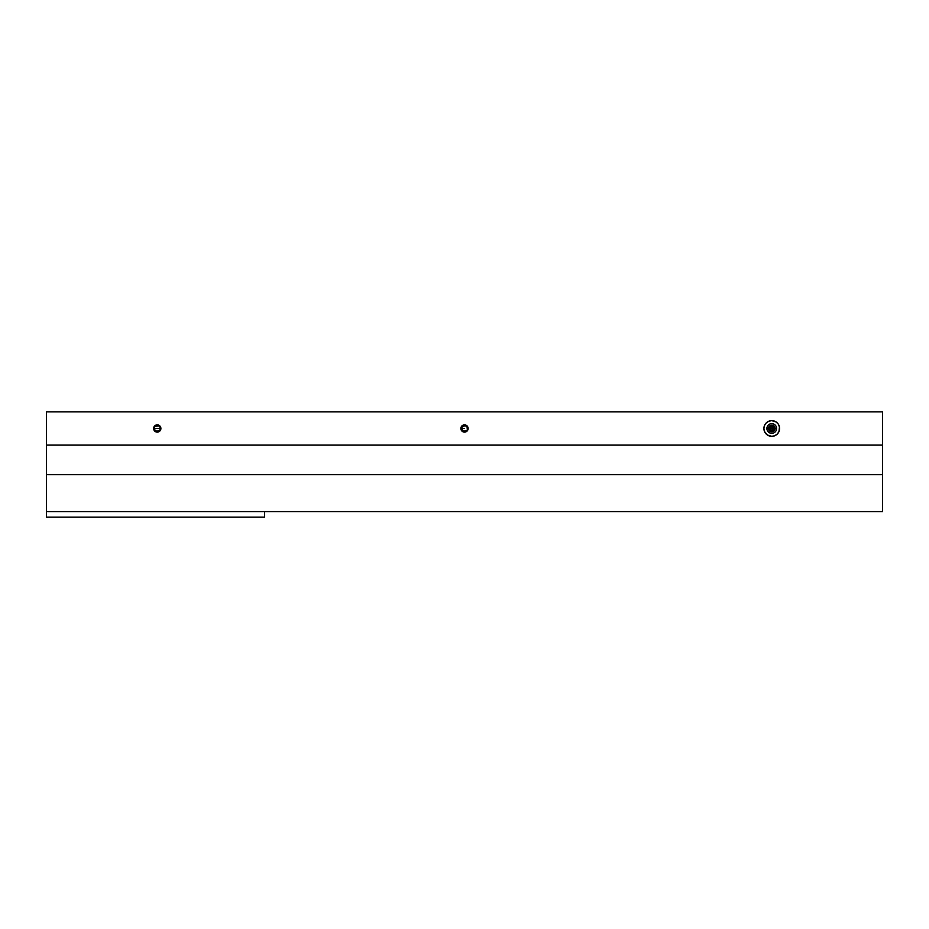 <?xml version="1.0" encoding="UTF-8"?>
<svg xmlns="http://www.w3.org/2000/svg" width="929" height="929" viewBox="0 0 929 929"><rect width="100%" height="100%" fill="white"/><g stroke="black" fill="none" stroke-linecap="round" stroke-linejoin="round"><path stroke-width="1.39" d="M464.128 425.459A3.054 3.054 0 0 0 464.001 425.482L463.002 425.83M461.818 427.026L461.446 428.397M771.744 428.49L773.567 428.49L771.744 428.49M460.865 428.49A3.635 3.635 0 0 1 464.5 424.855A3.635 3.635 0 0 1 468.135 428.49L467.066 425.923L464.5 424.855L461.934 425.923L460.865 428.49L461.934 431.056L464.5 432.124L467.066 431.056L468.135 428.49A3.635 3.635 0 0 1 464.5 432.124A3.635 3.635 0 0 1 460.865 428.49L461.33 426.713M465.092 425.494L462.805 425.946L466.184 425.946L465.092 425.494A3.054 3.054 0 0 0 461.446 428.49A3.054 3.054 0 0 1 464.5 425.436A3.054 3.054 0 0 1 467.554 428.49A3.054 3.054 0 0 0 466.195 425.946L466.625 426.306M464.5 428.49L461.446 428.49L464.5 428.49M461.829 427.003A3.054 3.054 0 0 0 461.446 428.466L461.446 428.49A3.054 3.054 0 0 0 465.092 431.486L466.195 431.033L462.816 431.033L465.092 431.486A3.054 3.054 0 0 1 462.932 431.114M466.277 430.975L466.195 431.033A3.054 3.054 0 0 0 467.322 429.662L467.043 426.794L467.554 428.49A3.054 3.054 0 0 1 464.5 431.544A3.054 3.054 0 0 1 461.446 428.49L461.957 430.185L461.446 428.49L462.305 426.365M153.889 429.883L153.622 428.49A3.635 3.635 0 0 1 157.256 424.855A3.635 3.635 0 0 1 160.891 428.49L159.823 425.923L157.256 424.855L154.678 425.923L153.622 428.49L154.678 431.056L157.256 432.124L159.823 431.056L160.891 428.49A3.635 3.635 0 0 1 157.256 432.124A3.635 3.635 0 0 1 153.622 428.49L153.889 427.096M154.69 430.162L154.202 428.49L160.311 428.49L159.788 426.794L160.311 428.49A3.054 3.054 0 0 0 154.435 427.317L154.202 428.49A3.054 3.054 0 0 1 157.256 425.436A3.054 3.054 0 0 1 160.311 428.49L154.202 428.49L154.69 426.817M155.12 426.306L158.929 425.935M555.681 411.872L561.79 411.872L555.681 411.872M46.45 445.107L46.45 411.872L882.55 411.872L882.55 445.107L46.45 445.107L882.55 445.107L46.45 445.107L46.45 411.872L882.55 411.872L882.55 474.661L46.45 474.661L46.45 445.107L882.55 445.107L882.55 511.589L46.45 511.589L46.45 474.661L882.55 474.661L882.55 511.589L46.45 511.589L46.45 445.107M460.935 427.781L461.481 426.469M462.479 425.47L463.106 425.134M466.521 431.509L465.893 431.846M465.208 432.055L463.792 432.055M463.106 431.846L461.934 431.056M461.481 430.51L460.935 429.198M155.236 425.47L158.638 425.134M160.276 426.469L160.891 428.49M160.822 429.198L160.276 430.51M157.965 432.055L156.536 432.055M155.863 431.846L155.236 431.509M160.311 428.49L159.811 430.162L160.311 428.49A3.054 3.054 0 0 1 157.256 431.544A3.054 3.054 0 0 1 154.202 428.49A3.054 3.054 0 0 0 160.078 429.662M158.929 431.033L155.573 431.044L157.849 431.486L159.788 430.185M158.952 425.946L156.653 425.494L155.097 426.33M154.202 428.49L155.549 431.033M467.554 428.524L467.322 429.662M462.317 430.615L461.446 428.49A3.054 3.054 0 0 0 461.829 429.976M467.519 426.469L467.856 427.096M467.856 429.883L467.519 430.51M467.043 426.794L466.195 425.946M462.805 425.946L461.957 426.794M464.001 425.482L463.966 425.482A3.054 3.054 0 0 0 462.932 425.865M461.458 428.687L463.316 431.3L466.056 431.114M466.834 430.464L463.455 431.358L461.446 428.49M466.137 431.068L464.361 431.544L462.003 430.243M461.585 427.572L464.361 425.436M461.992 426.736L463.443 425.621M463.432 425.017L461.876 425.981M46.45 511.589L46.45 448.8L46.45 517.128L264.568 517.128L264.568 511.589L264.568 517.128L46.45 517.128L46.45 511.589M776.598 428.49L775.076 428.49A3.333 3.333 0 0 1 771.744 431.822A3.333 3.333 0 0 1 768.411 428.49L766.901 428.49A4.842 4.842 0 0 0 771.744 433.332A4.842 4.842 0 0 0 776.598 428.49A4.842 4.842 0 0 1 771.744 433.332A4.842 4.842 0 0 1 766.901 428.49A4.842 4.842 0 0 1 771.744 423.647A4.842 4.842 0 0 1 776.598 428.49A4.842 4.842 0 0 0 771.744 423.647A4.842 4.842 0 0 0 766.901 428.49L768.411 428.49L769.398 426.132L771.744 425.157L774.832 427.212L774.101 430.847L770.478 431.567L768.411 428.49A3.333 3.333 0 0 1 771.744 425.157A3.333 3.333 0 0 1 775.076 428.49L776.598 428.49M766.204 434.04L767.389 435.016L764.497 431.497L763.905 428.49A7.85 7.85 0 0 0 771.744 436.34A7.85 7.85 0 0 0 779.594 428.49A7.85 7.85 0 0 1 771.744 436.34A7.85 7.85 0 0 1 763.905 428.49A7.85 7.85 0 0 1 771.744 420.64A7.85 7.85 0 0 1 779.594 428.49A7.85 7.85 0 0 0 771.744 420.64A7.85 7.85 0 0 0 763.905 428.49L764.497 425.482L766.204 422.939L765.229 424.135M769.932 428.49A1.823 1.823 0 0 1 771.744 426.666A1.823 1.823 0 0 1 773.567 428.49L771.744 426.666L769.932 428.49L771.744 430.313L773.567 428.49A1.823 1.823 0 0 1 771.744 430.313A1.823 1.823 0 0 1 769.932 428.49M778.27 424.135L776.11 421.963L778.27 424.135L779.443 426.957L779.001 431.497L777.294 434.04L778.27 432.844M767.389 421.963L766.204 422.939L768.747 421.243L771.744 420.64L776.11 421.963M776.11 435.016L777.294 434.04L774.751 435.736L771.744 436.34L767.389 435.016"/></g></svg>
